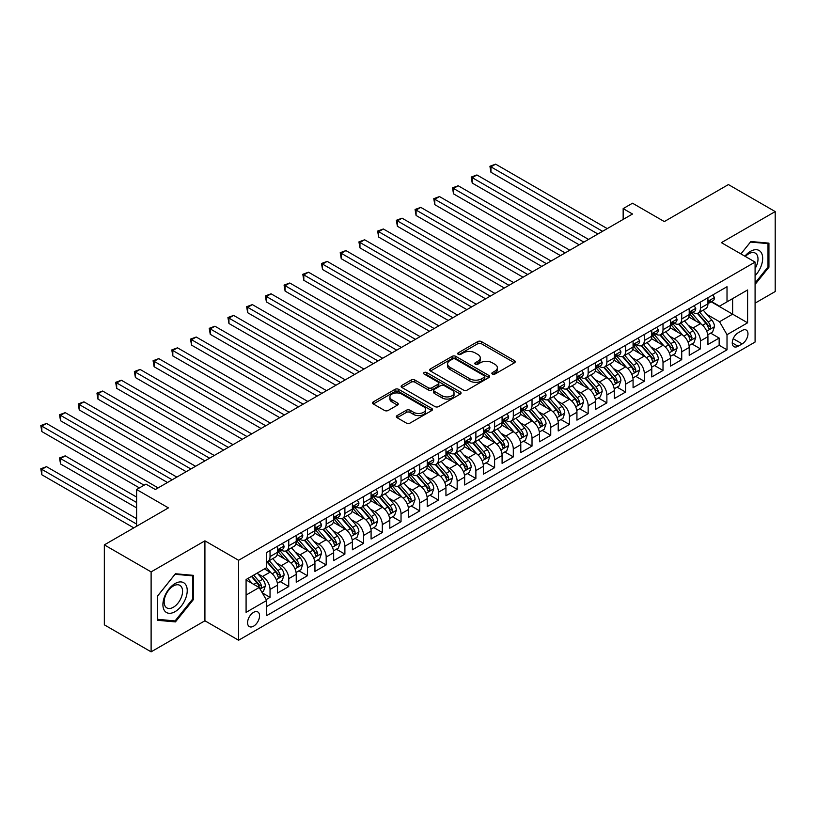 <?xml version="1.0" encoding="UTF-8"?>
<svg xmlns="http://www.w3.org/2000/svg" width="816" height="816" viewBox="0 0 816 816"><rect width="100%" height="100%" fill="white"/><g stroke="black" fill="none" stroke-linecap="round" stroke-linejoin="round"><path stroke-width="1.22" d="M492.405 374.054A1.816 1.051 0 0 0 494.975 374.054L514.488 362.783A2.601 1.499 0 0 0 515.253 361.723A2.601 1.499 0 0 0 514.488 360.662L481.43 341.578A2.601 1.499 0 0 0 477.758 341.578L458.235 352.838A1.816 1.051 0 0 0 457.705 353.583A1.816 1.051 0 0 0 458.235 354.328A1.816 1.051 0 0 0 460.805 354.328L463.335 352.869A8.313 4.804 0 0 1 475.085 352.869L477.85 354.46A8.313 4.804 0 0 1 480.277 357.857A8.313 4.804 0 0 1 477.85 361.243L475.32 362.702A1.816 1.051 0 0 0 474.79 363.446A1.816 1.051 0 0 0 475.32 364.191A1.816 1.051 0 0 0 477.89 364.191L480.42 362.732A8.313 4.804 0 0 1 492.17 362.732L494.924 364.324A8.313 4.804 0 0 1 497.362 367.72A8.313 4.804 0 0 1 494.924 371.107L492.405 372.565A1.816 1.051 0 0 0 491.875 373.31A1.816 1.051 0 0 0 492.405 374.054L492.405 372.565M253.572 626.188A8.466 4.886 120 0 0 259.1 618.722A8.466 4.886 120 0 0 257.805 611.939A8.466 4.886 120 0 0 253.572 612.357A8.466 4.886 120 0 0 248.033 619.823A8.466 4.886 120 0 0 249.339 626.606A8.466 4.886 120 0 0 253.572 626.188M397.117 415.599A2.601 1.499 0 0 0 396.352 416.66A2.601 1.499 0 0 0 397.117 417.721L406.388 423.076A2.601 1.499 0 0 0 410.071 423.076L431.746 410.56A2.601 1.499 0 0 0 432.5 409.499A2.601 1.499 0 0 0 431.746 408.439L398.677 389.354A2.601 1.499 0 0 0 395.005 389.354L373.33 401.86A2.601 1.499 0 0 0 372.565 402.92A2.601 1.499 0 0 0 373.33 403.981L384.53 410.458A2.601 1.499 0 0 0 388.212 410.458L397.484 405.093A2.601 1.499 0 0 0 398.249 404.042A2.601 1.499 0 0 0 397.484 402.982L391.925 399.769A6.946 4.009 0 0 1 389.895 396.933A6.946 4.009 0 0 1 394.179 393.23A6.946 4.009 0 0 1 401.758 394.097L423.524 406.664A6.946 4.009 0 0 1 425.554 409.499A6.946 4.009 0 0 1 421.27 413.202A6.946 4.009 0 0 1 413.692 412.335L410.071 410.244A2.601 1.499 0 0 0 406.388 410.244L397.117 415.599L397.117 417.721L406.388 412.406L406.388 410.244M755.086 303.144L775.2 291.536L775.2 211.579L728.413 184.569L664.326 221.575L632.512 203.215L623.159 208.61L632.512 214.016L155.326 489.518L145.972 484.112L136.609 489.518L136.609 526.249M151.113 571.894L151.113 651.841L204.918 620.782L204.918 540.835L151.113 571.894L104.336 544.884L168.422 507.878L136.609 489.518M204.918 540.835L238.598 560.286L755.086 262.089L755.086 342.047L238.598 640.234L238.598 560.286M775.2 211.579L721.395 242.648L755.086 262.089M463.519 390.089A2.601 1.499 0 0 0 467.191 390.089L488.866 377.573A2.601 1.499 0 0 0 489.631 376.523A2.601 1.499 0 0 0 488.866 375.462L455.807 356.368A2.601 1.499 0 0 0 452.125 356.368L430.46 368.883A2.601 1.499 0 0 0 429.695 369.944A2.601 1.499 0 0 0 430.46 371.005L463.519 390.089M424.84 374.442A1.816 1.051 0 0 1 426.686 374.697L426.686 372.545L460.306 391.945A2.601 1.499 0 0 1 461.06 393.006A2.601 1.499 0 0 1 460.306 394.067L438.631 406.582A2.601 1.499 0 0 1 434.959 406.582L401.89 387.498L401.89 385.376A2.601 1.499 0 0 0 401.135 386.437A2.601 1.499 0 0 0 401.89 387.498M401.89 385.376L411.172 380.021A2.601 1.499 0 0 1 414.844 380.021L428.247 387.763A2.601 1.499 0 0 0 431.929 387.763L438.08 384.203A2.601 1.499 0 0 0 438.835 383.143A2.601 1.499 0 0 0 438.08 382.082L424.116 374.024A1.816 1.051 0 0 1 423.586 373.279A1.816 1.051 0 0 1 424.708 372.31A1.816 1.051 0 0 1 426.686 372.545M151.113 651.841L104.336 624.832L104.336 544.884M266.159 599.587L270.035 597.343L262.273 592.855M257.856 573.77L262.548 576.484A10.588 6.11 60 0 1 270.035 589.448L277.522 585.133L277.522 593.018L288.752 586.541L280.235 581.624M276.563 562.969L281.265 565.682A10.588 6.11 60 0 1 288.752 578.646L296.239 574.331L296.239 582.216L307.459 575.729L298.952 570.812M295.28 552.167L299.982 554.88A10.588 6.11 60 0 1 307.459 567.844L314.945 563.519L314.945 571.414L326.176 564.927L317.659 560.011M313.997 541.365L318.689 544.078A10.588 6.11 60 0 1 326.176 557.042L333.662 552.718L333.662 560.602L344.893 554.125L336.376 549.209M332.704 530.563L337.406 533.276A10.588 6.11 60 0 1 344.893 546.241L352.379 541.916L352.379 549.8L363.599 543.323L355.093 538.407M351.421 519.751L356.113 522.464A10.588 6.11 60 0 1 363.599 535.429L371.086 531.114L371.086 538.999L382.316 532.511L373.799 527.605M370.127 508.949L374.83 511.663A10.588 6.11 60 0 1 382.316 524.627L389.803 520.312L389.803 528.197L401.033 521.71L392.516 516.793M388.844 498.148L393.547 500.861A10.588 6.11 60 0 1 401.033 513.825L408.51 509.5L408.51 517.395L419.74 510.908L411.223 505.991M407.561 487.346L412.253 490.059A10.588 6.11 60 0 1 419.74 503.023L427.227 498.698L427.227 506.583L438.457 500.106L429.94 495.19M426.268 476.544L430.97 479.257A10.588 6.11 60 0 1 438.457 492.221L445.944 487.897L445.944 495.781L457.164 489.304L448.657 484.388M444.985 465.732L449.687 468.445A10.588 6.11 60 0 1 457.164 481.409L464.651 477.095L464.651 484.979L475.881 478.492L467.364 473.576M463.702 454.93L468.394 457.643A10.588 6.11 60 0 1 475.881 470.608L483.368 466.283L483.368 474.178L494.598 467.69L486.081 462.774M482.409 444.128L487.111 446.842A10.588 6.11 60 0 1 494.598 459.806L502.085 455.481L502.085 463.366L513.305 456.889L504.798 451.972M501.126 433.327L505.828 436.04A10.588 6.11 60 0 1 513.305 449.004L520.792 444.679L520.792 452.564L532.022 446.087L523.505 441.17M519.843 422.525L524.535 425.228A10.588 6.11 60 0 1 532.022 438.202L539.509 433.877L539.509 441.762L550.739 435.285L542.222 430.369M538.55 411.713L543.252 414.426A10.588 6.11 60 0 1 550.739 427.39L558.215 423.076L558.215 430.96L569.446 424.473L560.929 419.557M557.267 400.911L561.959 403.624A10.588 6.11 60 0 1 569.446 416.588L576.932 412.264L576.932 420.158L588.163 413.671L579.646 408.755M575.974 390.109L580.676 392.822A10.588 6.11 60 0 1 588.163 405.787L595.649 401.462L595.649 409.346L606.88 402.869L598.363 397.953M594.691 379.307L599.393 382.021A10.588 6.11 60 0 1 606.88 394.985L614.356 390.66L614.356 398.545L625.586 392.068L617.069 387.151M613.408 368.495L618.1 371.209A10.588 6.11 60 0 1 625.586 384.173L633.073 379.858L633.073 387.743L644.303 381.256L635.786 376.349M632.114 357.694L636.817 360.407A10.588 6.11 60 0 1 644.303 373.371L651.79 369.056L651.79 376.941L663.01 370.454L654.503 365.537M650.831 346.892L655.534 349.605A10.588 6.11 60 0 1 663.01 362.569L670.497 358.244L670.497 366.139L681.727 359.652L673.21 354.736M669.548 336.09L674.24 338.803A10.588 6.11 60 0 1 681.727 351.767L689.214 347.443L689.214 355.327L700.444 348.85L700.444 340.966A10.588 6.11 -120 0 0 692.957 328.001L688.255 325.288M691.927 343.934L700.444 348.85M277.522 585.133A10.588 6.11 -120 0 0 270.035 572.169L264.425 568.925M296.239 574.331A10.588 6.11 -120 0 0 288.752 561.367L277.175 554.676M314.945 563.519A10.588 6.11 -120 0 0 307.459 550.555L295.892 543.874M333.662 552.718A10.588 6.11 -120 0 0 326.176 539.753L314.599 533.072M352.379 541.916A10.588 6.11 -120 0 0 344.893 528.952L333.316 522.271M371.086 531.114A10.588 6.11 -120 0 0 363.599 518.15L352.033 511.469M389.803 520.312A10.588 6.11 -120 0 0 382.316 507.338L370.739 500.657M408.51 509.5A10.588 6.11 -120 0 0 401.033 496.536L389.456 489.855M427.227 498.698A10.588 6.11 -120 0 0 419.74 485.734L408.173 479.053M445.944 487.897A10.588 6.11 -120 0 0 438.457 474.932L426.88 468.251M464.651 477.095A10.588 6.11 -120 0 0 457.164 464.131L445.597 457.45M483.368 466.283A10.588 6.11 -120 0 0 475.881 453.319L464.314 446.638M502.085 455.481A10.588 6.11 -120 0 0 494.598 442.517L483.021 435.836M520.792 444.679A10.588 6.11 -120 0 0 513.305 431.715L501.738 425.034M539.509 433.877A10.588 6.11 -120 0 0 532.022 420.913L520.445 414.232M558.215 423.076A10.588 6.11 -120 0 0 550.739 410.111L539.162 403.42M576.932 412.264A10.588 6.11 -120 0 0 569.446 399.299L557.879 392.618M595.649 401.462A10.588 6.11 -120 0 0 588.163 388.498L576.586 381.817M614.356 390.66A10.588 6.11 -120 0 0 606.88 377.696L595.303 371.015M633.073 379.858A10.588 6.11 -120 0 0 625.586 366.894L614.02 360.213M651.79 369.056A10.588 6.11 -120 0 0 644.303 356.082L632.726 349.401M670.497 358.244A10.588 6.11 -120 0 0 663.01 345.28L651.443 338.599M689.214 347.443A10.588 6.11 -120 0 0 681.727 334.478L670.15 327.797M742.172 330.48L738.052 332.857A8.201 4.733 120 0 0 732.697 340.088A8.201 4.733 120 0 0 733.951 346.657A8.201 4.733 120 0 0 738.052 346.259L742.172 343.883A8.201 4.733 120 0 0 747.527 336.651A8.201 4.733 120 0 0 746.273 330.072A8.201 4.733 120 0 0 742.172 330.48M246.085 595.068L259.182 587.51L266.669 600.474L266.669 615.601L727.015 349.819L727.015 334.693L719.528 321.728L706.972 314.476M266.669 600.474L246.085 612.357L246.085 579.513L266.669 567.63L266.669 552.503L727.015 286.722L727.015 301.849L747.599 289.966L747.599 322.81L727.015 334.693M281.163 550.066L281.265 550.127A10.588 6.11 60 0 0 286.559 550.647L294.046 546.332A10.588 6.11 -120 0 0 296.239 541.487L296.239 535.429M299.88 539.264L299.982 539.325A10.588 6.11 60 0 0 305.276 539.845L312.752 535.52A10.588 6.11 -120 0 0 314.945 530.675L314.945 524.627M318.597 528.462L318.689 528.523A10.588 6.11 60 0 0 323.983 529.043L331.469 524.719A10.588 6.11 -120 0 0 333.662 519.874L333.662 513.825M337.304 517.66L337.406 517.711A10.588 6.11 60 0 0 342.7 518.242L350.186 513.917A10.588 6.11 -120 0 0 352.379 509.072L352.379 503.023M356.021 506.858L356.113 506.909A10.588 6.11 60 0 0 361.406 507.43L368.893 503.115A10.588 6.11 -120 0 0 371.086 498.27L371.086 492.221M374.738 496.046L374.83 496.108A10.588 6.11 60 0 0 380.123 496.628L387.61 492.313A10.588 6.11 -120 0 0 389.803 487.458L389.803 481.409M393.445 485.245L393.547 485.306A10.588 6.11 60 0 0 398.84 485.826L406.327 481.501A10.588 6.11 -120 0 0 408.51 476.656L408.51 470.608M412.162 474.443L412.253 474.494A10.588 6.11 60 0 0 417.547 475.024L425.034 470.699A10.588 6.11 -120 0 0 427.227 465.854L427.227 459.806M430.868 463.641L430.97 463.692A10.588 6.11 60 0 0 436.264 464.222L443.751 459.898A10.588 6.11 -120 0 0 445.944 455.053L445.944 449.004M449.585 452.829L449.687 452.89A10.588 6.11 60 0 0 454.981 453.41L462.458 449.096A10.588 6.11 -120 0 0 464.651 444.251L464.651 438.192M468.302 442.027L468.394 442.088A10.588 6.11 60 0 0 473.688 442.609L481.175 438.294A10.588 6.11 -120 0 0 483.368 433.439L483.368 427.39M487.009 431.225L487.111 431.287A10.588 6.11 60 0 0 492.405 431.807L499.892 427.482A10.588 6.11 -120 0 0 502.085 422.637L502.085 416.588M505.726 420.424L505.828 420.475A10.588 6.11 60 0 0 511.112 421.005L518.599 416.68A10.588 6.11 -120 0 0 520.792 411.835L520.792 405.787M524.443 409.622L524.535 409.673A10.588 6.11 60 0 0 529.829 410.203L537.316 405.878A10.588 6.11 -120 0 0 539.509 401.033L539.509 394.985M543.15 398.81L543.252 398.871A10.588 6.11 60 0 0 548.546 399.391L556.033 395.077A10.588 6.11 -120 0 0 558.215 390.232L558.215 384.173M561.867 388.008L561.959 388.069A10.588 6.11 60 0 0 567.253 388.589L574.739 384.265A10.588 6.11 -120 0 0 576.932 379.42L576.932 373.371M580.574 377.206L580.676 377.267A10.588 6.11 60 0 0 585.97 377.788L593.456 373.463A10.588 6.11 -120 0 0 595.649 368.618L595.649 362.569M599.291 366.404L599.393 366.455A10.588 6.11 60 0 0 604.687 366.986L612.163 362.661A10.588 6.11 -120 0 0 614.356 357.816L614.356 351.767M618.008 355.603L618.1 355.654A10.588 6.11 60 0 0 623.393 356.174L630.88 351.859A10.588 6.11 -120 0 0 633.073 347.014L633.073 340.966M636.715 344.791L636.817 344.852A10.588 6.11 60 0 0 642.11 345.372L649.597 341.057A10.588 6.11 -120 0 0 651.79 336.202L651.79 330.154M655.432 333.989L655.534 334.05A10.588 6.11 60 0 0 660.817 334.57L668.304 330.245A10.588 6.11 -120 0 0 670.497 325.4L670.497 319.352M674.149 323.187L674.24 323.238A10.588 6.11 60 0 0 679.534 323.768L687.021 319.444A10.588 6.11 -120 0 0 689.214 314.599L689.214 308.55M266.669 606.523L719.151 345.28L719.151 338.048L707.931 344.525L707.931 336.641A10.588 6.11 -120 0 0 700.444 323.677L688.867 316.996M692.855 312.385L692.957 312.436A10.588 6.11 -120 0 0 698.251 312.967A10.588 6.11 -120 0 0 700.444 308.122L700.444 302.063M698.251 312.967L705.738 308.642A10.588 6.11 -120 0 0 707.931 303.797L707.931 297.748M270.035 550.555L270.035 556.604A10.588 6.11 60 0 1 267.842 561.459A10.588 6.11 60 0 1 266.669 561.877M267.842 561.459L275.329 557.134A10.588 6.11 -120 0 0 277.522 552.289L277.522 546.241M288.752 539.753L288.752 545.802A10.588 6.11 60 0 1 286.559 550.647M307.459 528.952L307.459 535A10.588 6.11 60 0 1 305.276 539.845M326.176 518.15L326.176 524.198A10.588 6.11 60 0 1 323.983 529.043M344.893 507.338L344.893 513.397A10.588 6.11 60 0 1 342.7 518.242M363.599 496.536L363.599 502.585A10.588 6.11 60 0 1 361.406 507.43M382.316 485.734L382.316 491.783A10.588 6.11 60 0 1 380.123 496.628M401.033 474.932L401.033 480.981A10.588 6.11 60 0 1 398.84 485.826M419.74 464.131L419.74 470.179A10.588 6.11 60 0 1 417.547 475.024M438.457 453.319L438.457 459.377A10.588 6.11 60 0 1 436.264 464.222M457.164 442.517L457.164 448.565A10.588 6.11 60 0 1 454.981 453.41M475.881 431.715L475.881 437.764A10.588 6.11 60 0 1 473.688 442.609M494.598 420.913L494.598 426.962A10.588 6.11 60 0 1 492.405 431.807M513.305 410.101L513.305 416.16A10.588 6.11 60 0 1 511.112 421.005M532.022 399.299L532.022 405.348A10.588 6.11 60 0 1 529.829 410.203M550.739 388.498L550.739 394.546A10.588 6.11 60 0 1 548.546 399.391M569.446 377.696L569.446 383.744A10.588 6.11 60 0 1 567.253 388.589M588.163 366.894L588.163 372.943A10.588 6.11 60 0 1 585.97 377.788M606.88 356.082L606.88 362.141A10.588 6.11 60 0 1 604.687 366.986M625.586 345.28L625.586 351.329A10.588 6.11 60 0 1 623.393 356.174M644.303 334.478L644.303 340.527A10.588 6.11 60 0 1 642.11 345.372M663.01 323.677L663.01 329.725A10.588 6.11 60 0 1 660.817 334.57M681.727 312.875L681.727 318.923A10.588 6.11 60 0 1 679.534 323.768M681.727 351.767L681.727 359.652M663.01 362.569L663.01 370.454M644.303 373.371L644.303 381.256M625.586 384.173L625.586 392.068M606.88 394.985L606.88 402.869M588.163 405.787L588.163 413.671M569.446 416.588L569.446 424.473M550.739 427.39L550.739 435.285M532.022 438.202L532.022 446.087M513.305 449.004L513.305 456.889M494.598 459.806L494.598 467.69M475.881 470.608L475.881 478.492M457.164 481.409L457.164 489.304M438.457 492.221L438.457 500.106M419.74 503.023L419.74 510.908M401.033 513.825L401.033 521.71M382.316 524.627L382.316 532.511M363.599 535.429L363.599 543.323M344.893 546.241L344.893 554.125M326.176 557.042L326.176 564.927M307.459 567.844L307.459 575.729M288.752 578.646L288.752 586.541M270.035 589.448L270.035 597.343M259.182 587.51L246.085 579.941M719.528 321.728L732.625 314.17L732.625 298.605L747.599 289.966M711.195 301.798L747.599 322.81M711.572 301.573L719.528 306.173L727.015 301.849M204.918 620.782L238.598 640.234M623.159 208.61L623.159 219.412M710.644 333.132L719.151 338.048M719.151 345.28L727.015 349.819M755.086 284.447L768.927 267.22L768.927 243.137L750.873 241.526L740.918 253.909L750.496 242.056L767.999 243.617L767.999 266.954L755.086 283.009M157.386 620.293L175.44 621.904L193.504 599.444L193.504 575.362L175.44 573.75L157.386 596.21L157.386 620.293M767.999 266.679L768.927 267.22M192.566 598.903L193.504 599.444M173.533 620.803L175.44 621.904M493.129 374.309L494.924 373.269A8.313 4.804 0 0 0 497.362 369.872L497.362 367.72M480.277 357.857L480.277 360.019A8.313 4.804 0 0 1 477.85 363.406L476.044 364.446M514.457 362.804L481.43 343.74A2.601 1.499 0 0 0 477.758 343.74L458.959 354.583M488.835 377.594L455.807 358.53A2.601 1.499 0 0 0 452.125 358.53L430.491 371.025M484.276 377.257A1.816 1.051 0 0 0 484.806 376.523A1.816 1.051 0 0 0 484.276 375.778L455.257 359.02A1.816 1.051 0 0 0 452.676 359.02L450.014 360.56A8.313 4.804 0 0 0 447.586 363.946A8.313 4.804 0 0 0 450.014 367.343L469.853 378.797A8.313 4.804 0 0 0 481.613 378.797L484.276 377.257L484.276 379.42A1.816 1.051 0 0 0 484.806 378.675L484.806 376.523M447.586 363.946L447.586 366.109A8.313 4.804 0 0 0 450.014 369.505L450.014 367.343M484.276 379.42L481.613 380.96A8.313 4.804 0 0 1 469.853 380.96L450.014 369.505M401.931 387.518L411.172 382.174L411.172 380.021M438.835 383.143L438.835 385.305A2.601 1.499 0 0 1 438.08 386.366L431.929 389.915A2.601 1.499 0 0 1 428.247 389.915L414.844 382.174A2.601 1.499 0 0 0 411.172 382.174M426.686 374.697L460.265 394.087M442.17 395.791A6.946 4.009 0 0 0 449.738 396.658A6.946 4.009 0 0 0 454.022 392.955A6.946 4.009 0 0 0 451.993 390.119L444.322 385.693A2.601 1.499 0 0 0 440.65 385.693L434.5 389.242A2.601 1.499 0 0 0 433.735 390.303A2.601 1.499 0 0 0 434.5 391.364L442.17 395.791L442.17 397.953A6.946 4.009 0 0 0 449.738 398.82A6.946 4.009 0 0 0 454.022 395.117L454.022 392.955M433.735 390.303L433.735 392.465A2.601 1.499 0 0 0 434.5 393.526L434.5 391.364M442.17 397.953L434.5 393.526M425.554 409.499L425.554 411.662A6.946 4.009 0 0 1 421.27 415.364A6.946 4.009 0 0 1 413.692 414.497L410.071 412.406A2.601 1.499 0 0 0 406.388 412.406M389.895 396.933L389.895 399.095A6.946 4.009 0 0 0 391.925 401.931L391.925 399.769M397.453 405.113L391.925 401.931M431.705 410.581L398.677 391.507A2.601 1.499 0 0 0 395.005 391.507L373.361 404.002M707.768 334.784L712.603 331.99L714.479 326.594A7.018 4.049 -120 0 0 711.746 320.005L703.198 310.111M701.485 324.36L691.713 313.048M695.915 321.065L690.244 314.497A16.81 9.7 -120 0 0 689.724 313.915M490.946 215.475L560.47 255.612L453.523 193.861L453.523 188.465L458.194 185.762L569.823 250.206M697.292 313.344L705.942 323.36A7.018 4.049 60 0 1 708.441 328.185C709.502 329.593 710.246 329.164 710.685 326.89A7.018 4.049 -120 0 0 708.186 322.055L699.638 312.161M697.802 313.181L707.095 323.942A3.57 2.06 60 0 1 707.992 325.339L710.685 326.89M708.441 328.185L708.951 329.021M712.888 294.882L714.479 297.636A7.018 4.049 60 0 1 713.021 300.737L709.471 302.797A7.018 4.049 -120 0 0 710.685 301.175L710.542 300.553M602.575 231.305L490.946 166.852L495.628 164.159L607.247 228.602M708.155 303.124L708.186 303.124A7.018 4.049 -120 0 0 709.471 302.797M709.787 300.655L710.685 301.175C710.246 300.125 709.502 300.553 708.441 302.471A7.018 4.049 60 0 1 707.931 303.47M597.893 233.998L490.946 172.258L490.946 166.852L489.916 166.26L495.628 164.159M490.946 172.258L489.916 166.26M755.086 275.747A17.197 9.935 120 0 0 762.44 255.796A17.197 9.935 120 0 0 750.496 251.338A17.197 9.935 120 0 0 744.865 256.193M755.086 268.535A13.025 7.517 120 0 0 755.3 253.123A13.025 7.517 120 0 0 748.792 253.766A13.025 7.517 120 0 0 745.385 256.489M766.836 242.954L767.999 243.617M185.599 598.546A17.197 9.935 120 0 0 181.152 581.93A17.197 9.935 120 0 0 164.536 596.669A17.197 9.935 120 0 0 168.983 613.285A17.197 9.935 120 0 0 185.599 598.546M181.336 597.332A13.025 7.517 120 0 0 179.877 585.347A13.025 7.517 120 0 0 165.383 595.915A13.025 7.517 120 0 0 166.852 607.9A13.025 7.517 120 0 0 181.336 597.332M157.57 619.375L157.57 596.047L175.063 574.28L192.566 575.841L192.566 599.168L175.063 620.935L157.386 619.273M191.403 575.178L192.566 575.841M689.051 345.586L693.896 342.802L695.762 337.396A7.018 4.049 -120 0 0 693.029 330.806L684.481 320.912M682.768 335.162L672.996 323.85M677.209 331.867L671.537 325.298A16.81 9.7 -120 0 0 671.017 324.717M472.229 226.277L541.753 266.414L434.806 204.673L434.806 199.267L439.487 196.564L551.106 261.008M678.586 324.146L687.225 334.162A7.018 4.049 60 0 1 689.734 338.987C690.785 340.405 691.529 339.966 691.978 337.691A7.018 4.049 -120 0 0 689.479 332.867L680.921 322.963M679.085 323.983L688.378 334.744A3.57 2.06 60 0 1 689.285 336.141L691.978 337.691M689.734 338.987L690.244 339.823M670.344 356.398L675.179 353.603L677.045 348.197A7.018 4.049 -120 0 0 674.322 341.618L665.764 331.714M664.051 345.964L654.279 334.652M658.492 342.669L652.82 336.11A16.81 9.7 -120 0 0 652.3 335.519M453.523 237.079L523.036 277.216L416.089 215.475L416.089 210.069L420.77 207.366L532.399 271.82M659.869 334.948L668.518 344.964A7.018 4.049 60 0 1 671.017 349.799C672.068 351.206 672.823 350.778 673.261 348.503A7.018 4.049 -120 0 0 670.762 343.669L662.215 333.764M660.379 334.784L669.671 345.545A3.57 2.06 60 0 1 670.568 346.943L673.261 348.503M671.017 349.799L671.527 350.625M651.627 367.2L656.462 364.405L658.339 358.999A7.018 4.049 -120 0 0 655.605 352.42L647.057 342.516M645.344 356.776L635.572 345.454M639.785 353.481L634.114 346.912A16.81 9.7 -120 0 0 633.583 346.321M434.806 247.88L504.329 288.017L397.382 226.277L397.382 220.871L402.064 218.178L513.682 282.622M641.152 345.76L649.801 355.766A7.018 4.049 60 0 1 652.3 360.601C653.361 362.008 654.106 361.58 654.544 359.305A7.018 4.049 -120 0 0 652.045 354.47L643.498 344.576M641.662 345.596L650.954 356.347A3.57 2.06 60 0 1 651.851 357.745L654.544 359.305M652.3 360.601L652.81 361.427M632.92 378.002L637.755 375.207L639.622 369.811A7.018 4.049 -120 0 0 636.888 363.222L628.34 353.328M626.627 367.577L616.855 356.266M621.068 364.283L615.397 357.714A16.81 9.7 -120 0 0 614.876 357.133M416.089 258.692L485.612 298.829L378.665 237.079L378.665 231.683L383.347 228.98L494.965 293.423M622.445 356.561L631.094 366.568A7.018 4.049 60 0 1 633.593 371.402C634.644 372.81 635.389 372.382 635.837 370.107A7.018 4.049 -120 0 0 633.338 365.272L624.781 355.378M622.955 356.398L632.247 367.159A3.57 2.06 60 0 1 633.145 368.557L635.837 370.107M633.593 371.402L634.103 372.239M694.171 305.684L695.762 308.438A7.018 4.049 60 0 1 694.314 311.539L690.754 313.599A7.018 4.049 -120 0 0 691.978 311.977L691.825 311.355M583.858 242.107L472.229 177.664L476.911 174.961L588.54 239.404M689.449 313.925L689.479 313.925A7.018 4.049 -120 0 0 690.754 313.599M691.07 311.457L691.978 311.977C691.529 310.927 690.785 311.355 689.734 313.273A7.018 4.049 60 0 1 689.214 314.272M579.176 244.81L472.229 183.059L472.229 177.664L471.199 177.062L476.911 174.961M472.229 183.059L471.199 177.062M675.454 316.486L677.045 319.24A7.018 4.049 60 0 1 675.597 322.351L672.037 324.401A7.018 4.049 -120 0 0 673.261 322.789L673.118 322.167M565.141 252.909L452.492 187.864L458.194 185.762M670.732 324.727L670.762 324.727A7.018 4.049 -120 0 0 672.037 324.401M672.353 322.259L673.261 322.789C672.823 321.728 672.068 322.157 671.017 324.085A7.018 4.049 60 0 1 670.497 325.084M453.523 193.861L452.492 187.864M656.747 327.298L658.339 330.052A7.018 4.049 60 0 1 656.88 333.152L653.33 335.203A7.018 4.049 -120 0 0 654.544 333.591L654.401 332.969M546.434 263.711L433.775 198.676L439.487 196.564M652.025 335.529L652.045 335.529A7.018 4.049 -120 0 0 653.33 335.203M653.647 333.071L654.544 333.591C654.106 332.53 653.361 332.969 652.3 334.886A7.018 4.049 60 0 1 651.79 335.886M434.806 204.673L433.775 198.676M638.03 338.099L639.622 340.853A7.018 4.049 60 0 1 638.173 343.954L634.613 346.004A7.018 4.049 -120 0 0 635.837 344.393L635.684 343.771M527.717 274.513L415.069 209.477L420.77 207.366M633.308 346.341L633.338 346.341A7.018 4.049 -120 0 0 634.613 346.004M634.93 343.873L635.837 344.393C635.399 343.332 634.644 343.771 633.593 345.688A7.018 4.049 60 0 1 633.073 346.688M416.089 215.475L415.069 209.477M614.203 388.804L619.038 386.019L620.905 380.613A7.018 4.049 -120 0 0 618.181 374.024L609.623 364.13M607.91 378.379L598.138 367.067M602.351 375.085L596.68 368.516A16.81 9.7 -120 0 0 596.159 367.934M397.382 269.494L466.895 309.631L359.958 247.88L359.958 242.485L364.63 239.782L476.258 304.225M603.728 367.363L612.377 377.38A7.018 4.049 60 0 1 614.876 382.204C615.927 383.622 616.682 383.183 617.12 380.909A7.018 4.049 -120 0 0 614.621 376.084L606.074 366.18M604.238 367.2L613.53 377.961A3.57 2.06 60 0 1 614.428 379.358L617.12 380.909M614.876 382.204L615.386 383.041M619.324 348.901L620.905 351.655A7.018 4.049 60 0 1 619.456 354.756L615.907 356.816A7.018 4.049 -120 0 0 617.12 355.195L616.978 354.572M509 285.325L396.352 220.279L402.064 218.178M614.591 357.143L614.621 357.143A7.018 4.049 -120 0 0 615.907 356.816M616.213 354.674L617.12 355.195C616.682 354.144 615.937 354.572 614.876 356.49A7.018 4.049 60 0 1 614.356 357.49M397.382 226.277L396.352 220.279M595.486 399.605L600.321 396.821L602.198 391.415A7.018 4.049 -120 0 0 599.464 384.826L590.917 374.932M589.203 389.181L579.431 377.869M583.644 385.886L577.973 379.318A16.81 9.7 -120 0 0 577.453 378.736M378.665 280.296L448.188 320.433L341.241 258.692L341.241 253.286L345.923 250.583L457.541 315.027M585.011 378.165L593.66 388.181A7.018 4.049 60 0 1 596.159 393.006C597.22 394.424 597.965 393.985 598.414 391.711A7.018 4.049 -120 0 0 595.904 386.886L587.357 376.982M585.521 378.002L594.813 388.763A3.57 2.06 60 0 1 595.721 390.16L598.414 391.711M596.159 393.006L596.669 393.842M600.607 359.703L602.198 362.457A7.018 4.049 60 0 1 600.739 365.568L597.19 367.618A7.018 4.049 -120 0 0 598.414 365.996L598.261 365.374M490.294 296.126L377.635 231.081L383.347 228.98M595.884 367.945L595.904 367.945A7.018 4.049 -120 0 0 597.19 367.618M597.506 365.476L598.414 365.996C597.965 364.946 597.22 365.374 596.159 367.302A7.018 4.049 60 0 1 595.649 368.291M378.665 237.079L377.635 231.081M576.779 410.417L581.614 407.623L583.481 402.217A7.018 4.049 -120 0 0 580.747 395.638L572.2 385.733M570.486 399.983L560.714 388.671M564.927 396.688L559.256 390.13A16.81 9.7 -120 0 0 558.736 389.538M359.958 291.098L429.471 331.235L322.524 269.494L322.524 264.088L327.206 261.385L438.835 325.839M566.304 388.967L574.954 398.983A7.018 4.049 60 0 1 577.453 403.818C578.503 405.226 579.258 404.797 579.697 402.523A7.018 4.049 -120 0 0 577.198 397.688L568.65 387.784M566.814 388.804L576.106 399.565A3.57 2.06 60 0 1 577.004 400.962L579.697 402.523M577.453 403.818L577.963 404.644M581.89 370.505L583.481 373.269A7.018 4.049 60 0 1 582.032 376.37L578.473 378.42A7.018 4.049 -120 0 0 579.697 376.808L579.544 376.186M471.577 306.928L358.928 241.893L364.63 239.782M577.167 378.746L577.198 378.746A7.018 4.049 -120 0 0 578.473 378.42M578.789 376.278L579.697 376.808C579.258 375.748 578.503 376.176 577.453 378.104A7.018 4.049 60 0 1 576.932 379.103M359.958 247.88L358.928 241.893M558.062 421.219L562.897 418.424L564.774 413.018A7.018 4.049 -120 0 0 562.04 406.439L553.493 396.535M551.779 410.795L542.008 399.473M546.21 407.5L540.539 400.931A16.81 9.7 -120 0 0 540.019 400.35M341.241 301.91L410.764 342.037L303.817 280.296L303.817 274.89L308.489 272.197L420.118 336.641M547.587 399.779L556.237 409.785A7.018 4.049 60 0 1 558.736 414.62C559.796 416.027 560.541 415.599 560.98 413.324A7.018 4.049 -120 0 0 558.481 408.49L549.933 398.596M548.097 399.616L557.389 410.366A3.57 2.06 60 0 1 558.287 411.764L560.98 413.324M558.736 414.62L559.246 415.446M563.183 381.317L564.774 384.071A7.018 4.049 60 0 1 563.315 387.172L559.766 389.222A7.018 4.049 -120 0 0 560.98 387.61L560.837 386.988M452.87 317.73L340.211 252.695L345.923 250.583M558.45 389.548L558.481 389.548A7.018 4.049 -120 0 0 559.766 389.222M560.082 387.09L560.98 387.61C560.541 386.549 559.796 386.988 558.736 388.906A7.018 4.049 60 0 1 558.215 389.905M341.241 258.692L340.211 252.695M539.345 432.021L544.19 429.226L546.057 423.83A7.018 4.049 -120 0 0 543.323 417.241L534.776 407.347M533.062 421.597L523.291 410.285M527.503 418.302L521.832 411.733A16.81 9.7 -120 0 0 521.312 411.152M322.524 312.712L392.047 352.849L285.1 291.098L285.1 285.702L289.782 282.999L401.401 347.443M528.88 410.581L537.52 420.587A7.018 4.049 60 0 1 540.029 425.422C541.079 426.829 541.824 426.401 542.273 424.126A7.018 4.049 -120 0 0 539.774 419.291L531.216 409.397M529.38 410.417L538.672 421.178A3.57 2.06 60 0 1 539.58 422.576L542.273 424.126M540.029 425.422L540.539 426.258M544.466 392.119L546.057 394.873A7.018 4.049 60 0 1 544.609 397.973L541.049 400.024A7.018 4.049 -120 0 0 542.273 398.412L542.12 397.79M434.153 328.532L321.494 263.497L327.206 261.385M539.743 400.36L539.774 400.36A7.018 4.049 -120 0 0 541.049 400.024M541.365 397.892L542.273 398.412C541.824 397.351 541.079 397.79 540.029 399.707A7.018 4.049 60 0 1 539.509 400.707M322.524 269.494L321.494 263.497M520.639 442.823L525.473 440.038L527.34 434.632A7.018 4.049 -120 0 0 524.617 428.043L516.059 418.149M514.345 432.398L504.574 421.087M508.786 429.104L503.115 422.535A16.81 9.7 -120 0 0 502.595 421.954M303.817 323.513L373.33 363.65L266.383 301.9L266.383 296.504L271.065 293.801L382.694 358.244M510.163 421.382L518.813 431.399A7.018 4.049 60 0 1 521.312 436.223C522.362 437.641 523.117 437.203 523.556 434.928A7.018 4.049 -120 0 0 521.057 430.103L512.509 420.199M510.673 421.219L519.965 431.98A3.57 2.06 60 0 1 520.863 433.378L523.556 434.928M521.312 436.223L521.822 437.06M525.749 402.92L527.34 405.674A7.018 4.049 60 0 1 525.892 408.775L522.332 410.836A7.018 4.049 -120 0 0 523.556 409.214L523.413 408.592M415.436 339.344L302.787 274.298L308.489 272.197M521.026 411.162L521.057 411.162A7.018 4.049 -120 0 0 522.332 410.836M522.648 408.694L523.556 409.214C523.117 408.163 522.362 408.592 521.312 410.509A7.018 4.049 60 0 1 520.792 411.509M303.817 280.296L302.787 274.298M501.922 453.635L506.756 450.84L508.633 445.434A7.018 4.049 -120 0 0 505.9 438.855L497.352 428.951M495.638 443.2L485.867 431.888M490.079 439.906L484.398 433.347A16.81 9.7 -120 0 0 483.878 432.755M285.1 334.315L354.623 374.452L247.676 312.712L247.676 307.306L252.348 304.603L363.977 369.046M491.446 432.184L500.096 442.201A7.018 4.049 60 0 1 502.595 447.035C503.656 448.443 504.4 448.004 504.839 445.73A7.018 4.049 -120 0 0 502.34 440.905L493.792 431.001M491.956 432.021L501.248 442.782A3.57 2.06 60 0 1 502.146 444.179L504.839 445.73M502.595 447.035L503.105 447.862M507.042 413.722L508.633 416.476A7.018 4.049 60 0 1 507.175 419.587L503.625 421.637A7.018 4.049 -120 0 0 504.839 420.016L504.696 419.393M396.729 350.146L284.07 285.1L289.782 282.999M502.319 421.964L502.34 421.964A7.018 4.049 -120 0 0 503.625 421.637M503.941 419.495L504.839 420.016C504.4 418.965 503.656 419.393 502.595 421.321A7.018 4.049 60 0 1 502.085 422.311M285.1 291.098L284.07 285.1M483.215 464.437L488.05 461.642L489.916 456.236A7.018 4.049 -120 0 0 487.183 449.657L478.635 439.753M476.921 454.002L467.15 442.69M471.362 450.707L465.691 444.149A16.81 9.7 -120 0 0 465.171 443.557M266.383 345.117L335.906 385.254L228.959 323.513L228.959 318.107L233.641 315.404L345.26 379.858M472.739 442.986L481.389 453.002A7.018 4.049 60 0 1 483.888 457.837C484.939 459.245 485.683 458.816 486.132 456.542A7.018 4.049 -120 0 0 483.633 451.707L475.075 441.813M473.249 442.823L482.542 453.584A3.57 2.06 60 0 1 483.439 454.981L486.132 456.542M483.888 457.837L484.398 458.663M488.325 424.534L489.916 427.288A7.018 4.049 60 0 1 488.468 430.389L484.908 432.439A7.018 4.049 -120 0 0 486.132 430.828L485.979 430.205M378.012 360.947L265.363 295.912L271.065 293.801M483.602 432.766L483.633 432.766A7.018 4.049 -120 0 0 484.908 432.439M485.224 430.297L486.132 430.828C485.693 429.767 484.939 430.195 483.888 432.123A7.018 4.049 60 0 1 483.368 433.123M266.383 301.9L265.363 295.912M464.498 475.238L469.333 472.444L471.199 467.048A7.018 4.049 -120 0 0 468.476 460.459L459.918 450.554M458.204 464.814L448.433 453.492M452.645 461.519L446.974 454.951A16.81 9.7 -120 0 0 446.454 454.369M247.676 355.929L317.189 396.066L210.253 334.315L210.253 328.919L214.924 326.216L326.553 390.66M454.022 453.798L462.672 463.804A7.018 4.049 60 0 1 465.171 468.639C466.222 470.047 466.976 469.618 467.415 467.344A7.018 4.049 -120 0 0 464.916 462.509L456.368 452.615M454.532 453.635L463.825 464.386A3.57 2.06 60 0 1 464.722 465.783L467.415 467.344M465.171 468.639L465.681 469.465M469.618 435.336L471.199 438.09A7.018 4.049 60 0 1 469.751 441.191L466.191 443.241A7.018 4.049 -120 0 0 467.415 441.629L467.272 441.007M359.295 371.749L246.646 306.714L252.348 304.603M464.885 443.578L464.916 443.567A7.018 4.049 -120 0 0 466.191 443.241M466.507 441.109L467.415 441.629C466.976 440.569 466.232 441.007 465.171 442.925A7.018 4.049 60 0 1 464.651 443.924M247.676 312.712L246.646 306.714M445.781 486.04L450.616 483.245L452.492 477.85A7.018 4.049 -120 0 0 449.759 471.26L441.211 461.366M439.498 475.616L429.726 464.304M433.939 472.321L428.267 465.752A16.81 9.7 -120 0 0 427.747 465.171M228.959 366.731L298.483 406.868L191.536 345.117L191.536 339.721L196.217 337.018L307.836 401.462M435.305 464.6L443.955 474.616A7.018 4.049 60 0 1 446.454 479.441C447.515 480.848 448.259 480.42 448.708 478.145A7.018 4.049 -120 0 0 446.199 473.311L437.651 463.417M435.815 464.437L445.108 475.198A3.57 2.06 60 0 1 446.015 476.595L448.708 478.145M446.454 479.441L446.964 480.277M450.901 446.138L452.492 448.892A7.018 4.049 60 0 1 451.034 451.993L447.484 454.053A7.018 4.049 -120 0 0 448.708 452.431L448.555 451.809M340.588 382.551L227.929 317.516L233.641 315.404M446.179 454.379L446.199 454.379A7.018 4.049 -120 0 0 447.484 454.053M447.8 451.911L448.708 452.431C448.259 451.381 447.515 451.809 446.454 453.727A7.018 4.049 60 0 1 445.944 454.726M228.959 323.513L227.929 317.516M427.074 496.842L431.909 494.057L433.775 488.651A7.018 4.049 -120 0 0 431.042 482.062L422.494 472.168M420.781 486.418L411.009 475.106M415.222 483.123L409.55 476.554A16.81 9.7 -120 0 0 409.03 475.973M210.253 377.533L279.766 417.67L172.819 355.929L172.819 350.523L177.5 347.82L289.129 412.264M416.599 475.402L425.248 485.418A7.018 4.049 60 0 1 427.747 490.243C428.798 491.66 429.542 491.222 429.991 488.947A7.018 4.049 -120 0 0 427.492 484.123L418.945 474.218M417.109 475.238L426.401 485.999A3.57 2.06 60 0 1 427.298 487.397L429.991 488.947M427.747 490.243L428.257 491.079M432.184 456.94L433.775 459.694A7.018 4.049 60 0 1 432.327 462.794L428.767 464.855A7.018 4.049 -120 0 0 429.991 463.233L429.838 462.611M321.871 393.363L209.222 328.318L214.924 326.216M427.462 465.181L427.492 465.181A7.018 4.049 -120 0 0 428.767 464.855M429.083 462.713L429.991 463.233C429.553 462.182 428.798 462.611 427.747 464.528A7.018 4.049 60 0 1 427.227 465.528M210.253 334.315L209.222 328.318M408.357 507.654L413.192 504.859L415.058 499.453A7.018 4.049 -120 0 0 412.335 492.874L403.787 482.97M402.074 497.219L392.302 485.908M396.505 493.925L390.833 487.366A16.81 9.7 -120 0 0 390.313 486.775M191.536 388.334L261.059 428.471L154.112 366.731L154.112 361.325L158.783 358.622L270.412 423.076M397.882 486.203L406.531 496.22A7.018 4.049 60 0 1 409.03 501.055C410.081 502.462 410.836 502.034 411.274 499.759A7.018 4.049 -120 0 0 408.775 494.924L400.228 485.02M398.392 486.04L407.684 496.801A3.57 2.06 60 0 1 408.581 498.199L411.274 499.759M409.03 501.055L409.54 501.881M413.477 467.741L415.058 470.495A7.018 4.049 60 0 1 413.61 473.606L410.06 475.657A7.018 4.049 -120 0 0 411.274 474.045L411.131 473.423M303.154 404.165L190.505 339.119L196.217 337.018M408.745 475.983L408.775 475.983A7.018 4.049 -120 0 0 410.06 475.657M410.377 473.515L411.274 474.045C410.836 472.984 410.091 473.413 409.03 475.34A7.018 4.049 60 0 1 408.51 476.33M191.536 345.117L190.505 339.119M389.64 518.456L394.475 515.661L396.352 510.255A7.018 4.049 -120 0 0 393.618 503.676L385.07 493.772M383.357 508.031L373.585 496.709M377.798 504.737L372.127 498.168A16.81 9.7 -120 0 0 371.606 497.576M172.819 399.136L242.342 439.273L135.395 377.533L135.395 372.127L140.077 369.434L251.695 433.877M379.175 497.015L387.814 507.022A7.018 4.049 60 0 1 390.323 511.856C391.374 513.264 392.119 512.836 392.567 510.561A7.018 4.049 -120 0 0 390.068 505.726L381.511 495.832M379.675 496.852L388.967 507.603A3.57 2.06 60 0 1 389.875 509L392.567 510.561M390.323 511.856L390.833 512.683M394.76 478.553L396.352 481.307A7.018 4.049 60 0 1 394.903 484.408L391.343 486.458A7.018 4.049 -120 0 0 392.567 484.847L392.414 484.225M284.447 414.967L171.788 349.931L177.5 347.82M390.038 486.785L390.068 486.785A7.018 4.049 -120 0 0 391.343 486.458M391.66 484.327L392.567 484.847C392.119 483.786 391.374 484.225 390.323 486.142A7.018 4.049 60 0 1 389.803 487.142M172.819 355.929L171.788 349.931M370.933 529.258L375.768 526.463L377.635 521.067A7.018 4.049 -120 0 0 374.901 514.478L366.353 504.584M364.64 518.833L354.868 507.521M359.081 515.539L353.41 508.97A16.81 9.7 -120 0 0 352.889 508.388M154.112 409.948L223.625 450.085L116.678 388.334L116.678 382.939L121.36 380.236L232.988 444.679M360.458 507.817L369.107 517.823A7.018 4.049 60 0 1 371.606 522.658C372.657 524.066 373.412 523.637 373.85 521.363A7.018 4.049 -120 0 0 371.351 516.528L362.804 506.634M360.968 507.654L370.26 518.415A3.57 2.06 60 0 1 371.158 519.812L373.85 521.363M371.606 522.658L372.116 523.495M376.043 489.355L377.635 492.109A7.018 4.049 60 0 1 376.186 495.21L372.626 497.26A7.018 4.049 -120 0 0 373.85 495.649L373.708 495.026M265.73 425.768L153.082 360.733L158.783 358.622M371.321 497.597L371.351 497.597A7.018 4.049 -120 0 0 372.626 497.26M372.943 495.128L373.85 495.649C373.412 494.588 372.657 495.026 371.606 496.944A7.018 4.049 60 0 1 371.086 497.944M154.112 366.731L153.082 360.733M352.216 540.059L357.051 537.275L358.928 531.869A7.018 4.049 -120 0 0 356.194 525.28L347.647 515.386M345.933 529.635L336.161 518.323M340.364 526.34L334.693 519.772A16.81 9.7 -120 0 0 334.172 519.19M135.395 420.75L204.918 460.887L97.971 399.136L97.971 393.74L102.643 391.037L214.271 455.481M341.741 518.619L350.39 528.635A7.018 4.049 60 0 1 352.889 533.46C353.95 534.878 354.695 534.439 355.133 532.165A7.018 4.049 -120 0 0 352.634 527.34L344.087 517.436M342.251 518.456L351.543 529.217A3.57 2.06 60 0 1 352.441 530.614L355.133 532.165M352.889 533.46L353.399 534.296M357.337 500.157L358.928 502.911A7.018 4.049 60 0 1 357.469 506.012L353.92 508.072A7.018 4.049 -120 0 0 355.133 506.45L354.991 505.828M247.024 436.58L134.365 371.535L140.077 369.434M352.614 508.399L352.634 508.399A7.018 4.049 -120 0 0 353.92 508.072M354.236 505.93L355.133 506.45C354.695 505.4 353.95 505.828 352.889 507.746A7.018 4.049 60 0 1 352.379 508.745M135.395 377.533L134.365 371.535M333.509 550.861L338.344 548.077L340.211 542.671A7.018 4.049 -120 0 0 337.477 536.081L328.93 526.187M327.216 540.437L317.444 529.125M321.657 537.142L315.986 530.573A16.81 9.7 -120 0 0 315.466 529.992M116.678 431.552L186.201 471.689L79.254 409.948L79.254 404.542L83.936 401.839L195.554 466.283M323.034 529.421L331.684 539.437A7.018 4.049 60 0 1 334.183 544.262C335.233 545.68 335.978 545.241 336.427 542.966A7.018 4.049 -120 0 0 333.928 538.142L325.37 528.238M323.544 529.258L332.836 540.019A3.57 2.06 60 0 1 333.734 541.416L336.427 542.966M334.183 544.262L334.693 545.098M338.62 510.959L340.211 513.713A7.018 4.049 60 0 1 338.762 516.824L335.203 518.874A7.018 4.049 -120 0 0 336.427 517.252L336.274 516.63M228.307 447.382L115.658 382.337L121.36 380.236M333.897 519.2L333.928 519.2A7.018 4.049 -120 0 0 335.203 518.874M335.519 516.732L336.427 517.252C335.988 516.202 335.233 516.63 334.183 518.558A7.018 4.049 60 0 1 333.662 519.547M116.678 388.334L115.658 382.337M314.792 561.673L319.627 558.878L321.494 553.472A7.018 4.049 -120 0 0 318.77 546.893L310.213 536.989M308.499 551.239L298.727 539.927M302.94 547.944L297.269 541.385A16.81 9.7 -120 0 0 296.749 540.794M97.971 442.354L167.484 482.491L60.547 420.75L60.547 415.344L65.219 412.641L176.848 477.095M304.317 540.223L312.967 550.239A7.018 4.049 60 0 1 315.466 555.074C316.516 556.481 317.271 556.053 317.71 553.778A7.018 4.049 -120 0 0 315.211 548.944L306.663 539.039M304.827 540.059L314.119 550.82A3.57 2.06 60 0 1 315.017 552.218L317.71 553.778M315.466 555.074L315.976 555.9M319.903 521.761L321.494 524.525A7.018 4.049 60 0 1 320.045 527.626L316.486 529.676A7.018 4.049 -120 0 0 317.71 528.064L317.567 527.442M209.59 458.184L96.941 393.149L102.643 391.037M315.18 530.002L315.211 530.002A7.018 4.049 -120 0 0 316.486 529.676M316.802 527.534L317.71 528.064C317.271 527.003 316.526 527.432 315.466 529.36A7.018 4.049 60 0 1 314.945 530.359M97.971 399.136L96.941 393.149M296.075 572.475L300.91 569.68L302.787 564.274A7.018 4.049 -120 0 0 300.053 557.695L291.506 547.791M289.792 562.051L280.021 550.729M284.233 558.756L278.562 552.187A16.81 9.7 -120 0 0 278.032 551.606M79.254 453.166L139.414 487.897L41.83 431.552L41.83 426.146L46.512 423.453L158.131 487.897M285.6 551.035L294.25 561.041A7.018 4.049 60 0 1 296.749 565.876C297.809 567.283 298.554 566.855 299.003 564.58A7.018 4.049 -120 0 0 296.494 559.745L287.946 549.851M286.11 550.871L295.402 561.622A3.57 2.06 60 0 1 296.31 563.02L299.003 564.58M296.749 565.876L297.259 566.702M301.196 532.573L302.787 535.327A7.018 4.049 60 0 1 301.328 538.427L297.779 540.478A7.018 4.049 -120 0 0 299.003 538.866L298.85 538.244M190.883 468.986L78.224 403.951L83.936 401.839M296.473 540.804L296.494 540.804A7.018 4.049 -120 0 0 297.779 540.478M298.095 538.346L299.003 538.866C298.554 537.805 297.809 538.244 296.749 540.161A7.018 4.049 60 0 1 296.239 541.161M79.254 409.948L78.224 403.951M277.369 583.277L282.203 580.482L284.07 575.086A7.018 4.049 -120 0 0 281.336 568.497L272.789 558.603M271.075 572.852L266.597 567.671M265.516 569.558L264.792 568.711M136.609 497.077L65.219 455.858L60.547 458.561L60.547 463.967L136.609 507.878M266.893 561.836L275.543 571.843A7.018 4.049 60 0 1 278.042 576.677C279.092 578.085 279.837 577.657 280.286 575.382A7.018 4.049 -120 0 0 277.787 570.547L269.239 560.653M267.403 561.673L276.695 572.434A3.57 2.06 60 0 1 277.593 573.832L280.286 575.382M278.042 576.677L278.552 577.514M60.547 463.967L59.517 457.97L136.609 502.483M59.517 457.97L65.219 455.858M282.479 543.374L284.07 546.128A7.018 4.049 60 0 1 282.622 549.229L279.062 551.279A7.018 4.049 -120 0 0 280.286 549.668L280.133 549.046M172.166 479.788L59.517 414.752L65.219 412.641M277.756 551.616L277.787 551.616A7.018 4.049 -120 0 0 279.062 551.279M279.378 549.148L280.286 549.668C279.847 548.607 279.092 549.046 278.042 550.963A7.018 4.049 60 0 1 277.522 551.963M60.547 420.75L59.517 414.752M261.895 592.212L263.486 591.294L265.353 585.888A7.018 4.049 -120 0 0 262.63 579.299L257.244 573.067M252.215 583.491L247.891 578.473M246.799 580.36L246.085 579.523M136.609 518.69L46.512 466.67L41.83 469.363L41.83 474.769L133.804 527.87M251.44 576.422L256.826 582.655A7.018 4.049 60 0 1 259.325 587.479C260.375 588.897 261.13 588.458 261.569 586.184A7.018 4.049 -120 0 0 259.07 581.359L253.684 575.127M251.879 576.167L257.978 583.236A3.57 2.06 60 0 1 258.876 584.633L261.569 586.184M259.325 587.479L259.835 588.316M41.83 474.769L40.8 468.772L136.609 524.086M40.8 468.772L46.512 466.67M144.095 485.194L40.8 425.554L46.512 423.453M41.83 431.552L40.8 425.554M262.548 576.484L270.035 572.169M281.265 565.682L288.752 561.367M299.982 554.88L307.459 550.555M318.689 544.078L326.176 539.753M337.406 533.276L344.893 528.952M356.113 522.464L363.599 518.15M374.83 511.663L382.316 507.338M393.547 500.861L401.033 496.536M412.253 490.059L419.74 485.734M430.97 479.257L438.457 474.932M449.687 468.445L457.164 464.131M468.394 457.643L475.881 453.319M487.111 446.842L494.598 442.517M505.828 436.04L513.305 431.715M524.535 425.228L532.022 420.913M543.252 414.426L550.739 410.111M561.959 403.624L569.446 399.299M580.676 392.822L588.163 388.498M599.393 382.021L606.88 377.696M618.1 371.209L625.586 366.894M636.817 360.407L644.303 356.082M655.534 349.605L663.01 345.28M674.24 338.803L681.727 334.478M692.957 328.001L700.444 323.677M700.444 308.122L707.931 303.797M270.035 556.604L277.522 552.289M288.752 545.802L296.239 541.487M307.459 535L314.945 530.675M326.176 524.198L333.662 519.874M344.893 513.397L352.379 509.072M363.599 502.585L371.086 498.27M382.316 491.783L389.803 487.458M401.033 480.981L408.51 476.656M419.74 470.179L427.227 465.854M438.457 459.377L445.944 455.053M457.164 448.565L464.651 444.251M475.881 437.764L483.368 433.439M494.598 426.962L502.085 422.637M513.305 416.16L520.792 411.835M532.022 405.348L539.509 401.033M550.739 394.546L558.215 390.232M569.446 383.744L576.932 379.42M588.163 372.943L595.649 368.618M606.88 362.141L614.356 357.816M625.586 351.329L633.073 347.014M644.303 340.527L651.79 336.202M663.01 329.725L670.497 325.4M681.727 318.923L689.214 314.599M700.444 340.966L707.931 336.641M733.196 338.701L742.172 343.883M732.258 342.904L738.052 346.259M494.924 373.269L494.924 371.107M475.32 364.191L475.32 362.702M477.85 363.406L477.85 361.243M458.235 354.328L458.235 352.838M477.758 343.74L477.758 341.578M481.43 343.74L481.43 341.578M514.488 362.783L514.488 360.662M430.46 371.005L430.46 368.883M452.125 358.53L452.125 356.368M455.807 358.53L455.807 356.368M488.866 377.573L488.866 375.462M469.853 380.96L469.853 378.797M481.613 380.96L481.613 378.797M414.844 382.174L414.844 380.021M428.247 389.915L428.247 387.763M431.929 389.915L431.929 387.763M438.08 386.366L438.08 384.203M460.306 394.067L460.306 391.945M410.071 412.406L410.071 410.244M413.692 414.497L413.692 412.335M397.484 405.093L397.484 402.982M373.33 403.981L373.33 401.86M395.005 391.507L395.005 389.354M398.677 391.507L398.677 389.354M431.746 410.56L431.746 408.439M706.697 331.194L714.428 326.726M708.186 322.055L711.746 320.005M702.596 325.288L705.942 323.36M714.428 297.554L707.931 301.308M687.99 341.996L695.711 337.528M689.479 332.867L693.029 330.806M683.89 336.09L687.225 334.162M669.273 352.798L677.005 348.34M670.762 343.669L674.322 341.618M665.173 346.892L668.518 344.964M650.556 363.599L658.288 359.142M652.045 354.47L655.605 352.42M646.456 357.704L649.801 355.766M631.849 374.401L639.581 369.944M633.338 365.272L636.888 363.222M627.749 368.506L631.094 366.568M695.711 308.356L689.214 312.11M677.005 319.168L670.497 322.922M658.288 329.97L651.79 333.724M639.581 340.772L633.073 344.525M613.132 385.213L620.864 380.746M614.621 376.084L618.181 374.024M609.032 379.307L612.377 377.38M620.864 351.574L614.356 355.327M594.415 396.015L602.147 391.547M595.904 386.886L599.464 384.826M590.315 390.109L593.66 388.181M602.147 362.375L595.649 366.139M575.708 406.817L583.44 402.359M577.198 397.688L580.747 395.638M571.608 400.911L574.954 398.983M583.44 373.187L576.932 376.941M556.991 417.619L564.723 413.161M558.481 408.49L562.04 406.439M552.891 411.723L556.237 409.785M564.723 383.989L558.215 387.743M538.285 428.431L546.006 423.963M539.774 419.291L543.323 417.241M534.174 422.525L537.52 420.587M546.006 394.791L539.509 398.545M519.568 439.232L527.299 434.765M521.057 430.103L524.617 428.043M515.467 433.327L518.813 431.399M527.299 405.593L520.792 409.346M500.851 450.034L508.582 445.567M502.34 440.905L505.9 438.855M496.75 444.128L500.096 442.201M508.582 416.405L502.085 420.158M482.144 460.836L489.875 456.379M483.633 451.707L487.183 449.657M478.043 454.93L481.389 453.002M489.875 427.207L483.368 430.96M463.427 471.638L471.158 467.18M464.916 462.509L468.476 460.459M459.326 465.742L462.672 463.804M471.158 438.008L464.651 441.762M444.71 482.45L452.441 477.982M446.199 473.311L449.759 471.26M440.609 476.544L443.955 474.616M452.441 448.81L445.944 452.564M426.003 493.252L433.735 488.784M427.492 484.123L431.042 482.062M421.903 487.346L425.248 485.418M433.735 459.612L427.227 463.366M407.286 504.053L415.018 499.586M408.775 494.924L412.335 492.874M403.186 498.148L406.531 496.22M415.018 470.424L408.51 474.178M388.579 514.855L396.301 510.398M390.068 505.726L393.618 503.676M384.469 508.96L387.814 507.022M396.301 481.226L389.803 484.979M369.862 525.657L377.594 521.2M371.351 516.528L374.901 514.478M365.762 519.761L369.107 517.823M377.594 492.028L371.086 495.781M351.145 536.469L358.877 532.001M352.634 527.34L356.194 525.28M347.045 530.563L350.39 528.635M358.877 502.829L352.379 506.583M332.438 547.271L340.16 542.803M333.928 538.142L337.477 536.081M328.338 541.365L331.684 539.437M340.16 513.631L333.662 517.395M313.721 558.073L321.453 553.615M315.211 548.944L318.77 546.893M309.621 552.167L312.967 550.239M321.453 524.443L314.945 528.197M295.004 568.874L302.736 564.417M296.494 559.745L300.053 557.695M290.904 562.979L294.25 561.041M302.736 535.245L296.239 538.999M276.298 579.686L284.029 575.219M277.787 570.547L281.336 568.497M272.197 573.781L275.543 571.843M284.029 546.047L277.522 549.8M260.069 589.05L265.312 586.021M259.07 581.359L262.63 579.299M253.796 584.399L256.826 582.655"/></g></svg>
